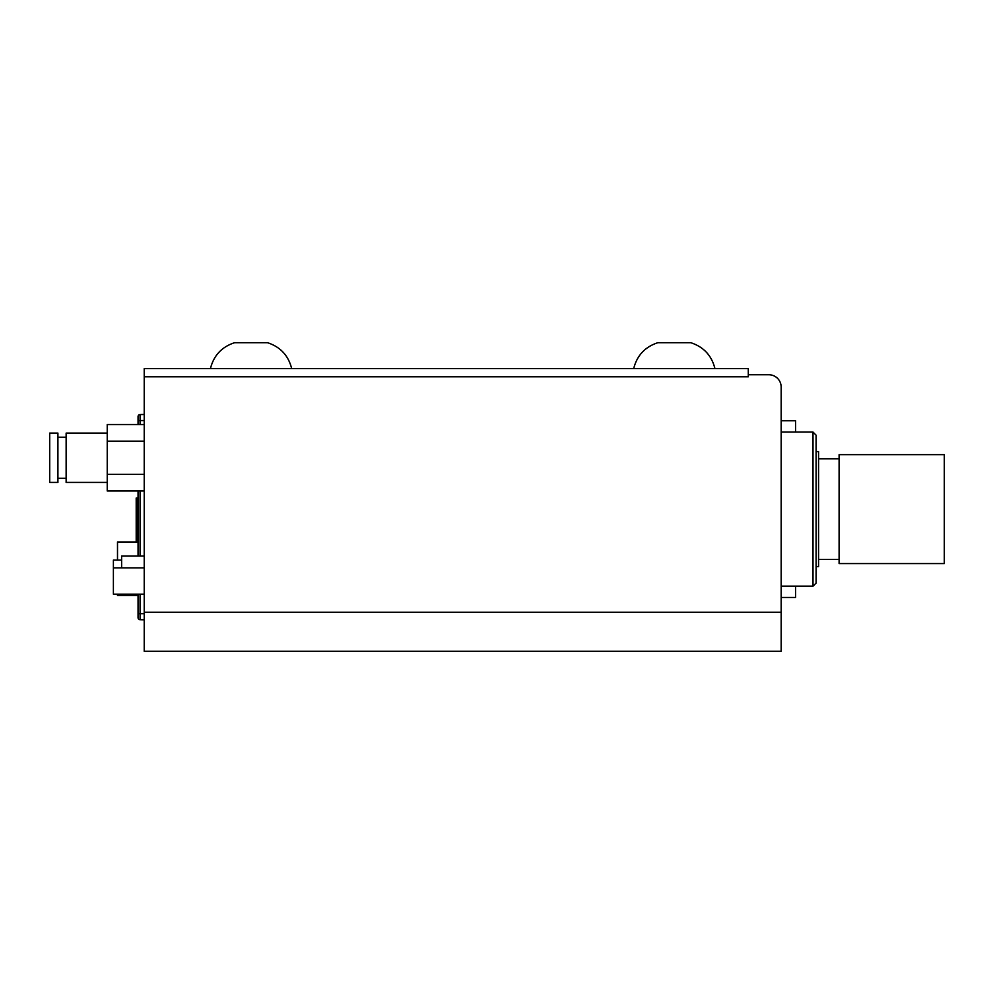 <?xml version="1.0" encoding="UTF-8"?>
<svg xmlns="http://www.w3.org/2000/svg" width="994" height="994" viewBox="0 0 994 994"><rect width="100%" height="100%" fill="white"/><g stroke="black" fill="none" stroke-linecap="round" stroke-linejoin="round"><path stroke-width="1.49" d="M813.005 432.067L816.086 435.161L816.086 583.093L813.005 586.174L813.005 432.067L781.16 432.067M816.086 566.655L818.559 566.655L818.559 451.587L816.086 451.587M839.098 470.622L839.098 454.668L944.3 454.668L944.3 563.573L839.098 563.573L839.098 470.622M121.616 567.885L121.616 555.969L144.217 555.969M144.217 594.188L113.391 594.188L113.391 560.082L121.616 560.082M291.677 368.588C288.384 355.492 280.32 346.869 267.498 342.694L234.621 342.694C221.786 346.869 213.735 355.492 210.442 368.588M138.054 424.537L138.054 416.598A2.05 2.05 0 0 1 140.067 414.548L144.217 414.473M138.054 536.449L137.035 536.449L137.035 503.573L136.203 503.573L136.203 498.031L137.023 498.031L137.023 503.573L138.054 503.573M137.023 541.991L136.203 541.991L136.203 536.449L137.035 536.449L137.023 541.991L138.054 541.991M137.023 498.031L138.054 498.031M138.054 613.708L140.067 613.708L140.067 619.722A2.05 2.05 0 0 1 138.054 617.672L138.054 594.188M138.054 555.969L138.054 490.974M136.203 536.449L136.203 503.573M140.067 619.722L144.217 619.796M781.16 420.773L795.548 420.773L795.548 432.067M795.548 586.174L795.548 597.469L781.16 597.469M144.217 490.974L107.228 490.974L107.228 424.537L144.217 424.537M107.228 441.15L144.217 441.15M107.228 474.362L144.217 474.362M107.228 433.098L66.138 433.098L66.138 482.413L107.228 482.413M57.913 457.762L57.913 482.413L49.7 482.413L49.7 433.098L57.913 433.098L57.913 457.762M138.054 595.418L117.503 595.418L117.503 594.188M117.503 560.082L117.503 541.991L136.203 541.991M633.7 368.588C636.992 355.492 645.044 346.869 657.879 342.694L690.755 342.694C703.59 346.869 711.642 355.492 714.934 368.588M748.296 376.801L748.296 374.75L768.834 374.75A12.326 12.326 0 0 1 781.16 387.076L781.16 651.306L144.217 651.306L144.217 376.801L748.296 376.801L748.283 368.588L144.217 368.588L144.217 376.801M138.054 420.561L140.067 420.561L140.067 414.548A2.05 2.05 0 0 0 138.054 416.598M144.217 420.561L140.067 420.561L140.067 424.537M140.067 490.974L140.067 555.969M140.067 594.188L140.067 613.708L144.217 613.708M781.16 612.267L144.217 612.267M813.005 586.174L781.16 586.174M839.098 458.781L818.559 458.781M839.098 559.46L818.559 559.46M113.391 567.885L144.217 567.885M57.913 478.3L66.138 478.3M57.913 437.211L66.138 437.211"/></g></svg>
